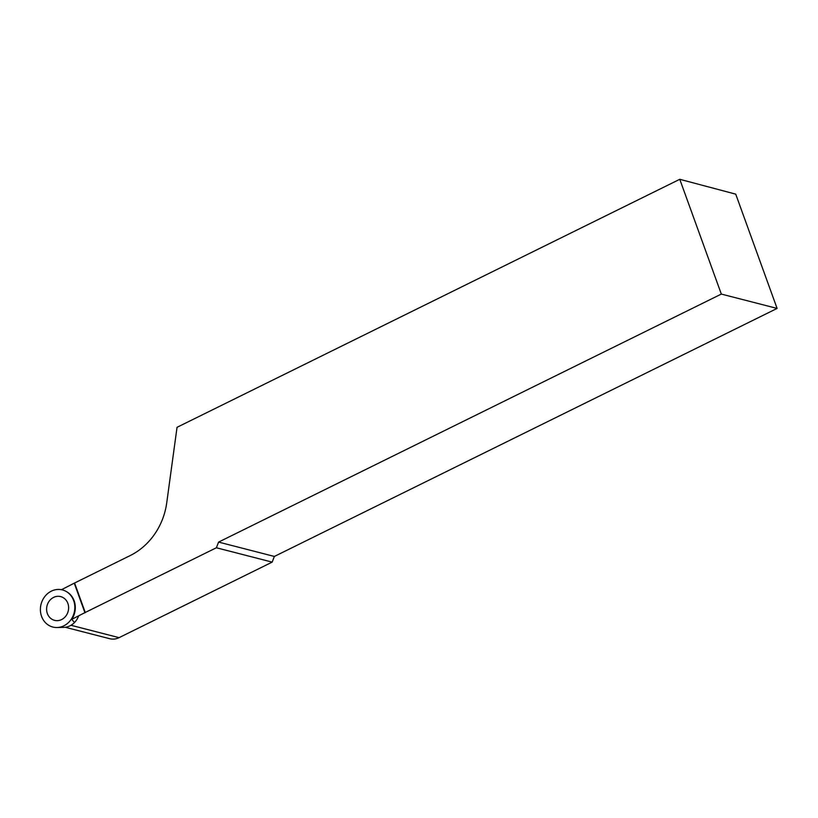 <?xml version="1.0" encoding="UTF-8"?>
<svg xmlns="http://www.w3.org/2000/svg" width="818" height="818" viewBox="0 0 818 818"><rect width="100%" height="100%" fill="white"/><g stroke="black" fill="none" stroke-linecap="round" stroke-linejoin="round"><path stroke-width="1.23" d="M74.489 622.518L71.749 619.349L85.246 612.467L74.581 583.009L130.164 555.586A65.174 58.088 104.4 0 0 166.729 502.845L177.036 427.313L679.768 179.295L735.73 194.152L777.1 308.427L274.367 556.445L272.169 562.119L119.07 637.651A16.299 14.519 104.4 0 1 109.684 638.705L65.256 627.273M85.246 612.467L216.392 547.763L218.59 542.089L721.323 294.071L679.768 179.295M216.392 547.763L272.169 562.119M61.462 589.706L74.581 583.009M777.1 308.427L721.323 294.071M218.59 542.089L274.367 556.445M71.749 619.349A18.988 16.922 -75.6 0 0 66.8 591.813L66.238 591.486A19.172 17.086 104.4 0 1 74.152 612.733A19.172 17.086 104.4 0 1 56.963 627.518A19.172 17.086 104.4 0 1 41.575 616.394A19.172 17.086 104.4 0 1 46.391 594.737A19.172 17.086 104.4 0 1 66.238 591.486M74.315 583.367L84.97 612.825M53.19 619.891A12.26 10.931 -75.6 0 0 56.033 620.617A12.26 10.931 -75.6 0 0 68.191 611.199A12.26 10.931 -75.6 0 0 62.086 597.089A12.26 10.931 -75.6 0 0 47.536 604.185A12.26 10.931 -75.6 0 0 53.19 619.891M78.63 615.954A17.301 15.419 104.4 0 1 63.712 627.386L56.963 627.518M41.575 616.394A19.172 17.086 104.4 0 1 60.195 589.522A19.172 17.086 104.4 0 1 71.064 619.523A19.172 17.086 104.4 0 1 41.575 616.394M70.992 625.279L119.07 637.651"/></g></svg>
